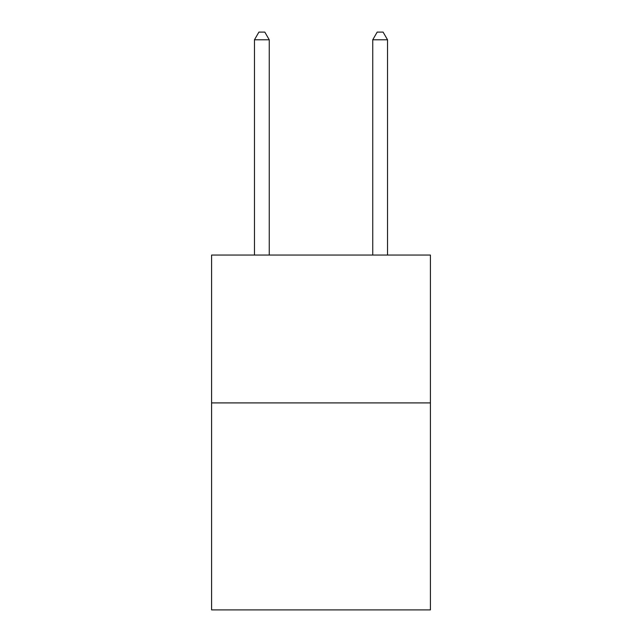 <?xml version="1.0" encoding="UTF-8"?>
<svg xmlns="http://www.w3.org/2000/svg" width="642" height="642" viewBox="0 0 642 642"><rect width="100%" height="100%" fill="white"/><g stroke="black" fill="none" stroke-linecap="round" stroke-linejoin="round"><path stroke-width="0.96" d="M430.413 402.911L430.413 609.9L211.587 609.9L211.587 255.059L430.413 255.059L430.413 402.911L211.587 402.911M269.255 255.059L269.255 39.788L254.465 39.788L254.465 255.059M254.465 39.788L258.903 32.1L264.817 32.1L269.255 39.788M387.535 255.059L387.535 39.788L372.745 39.788L372.745 255.059M372.745 39.788L377.183 32.1L383.097 32.1L387.535 39.788"/></g></svg>
